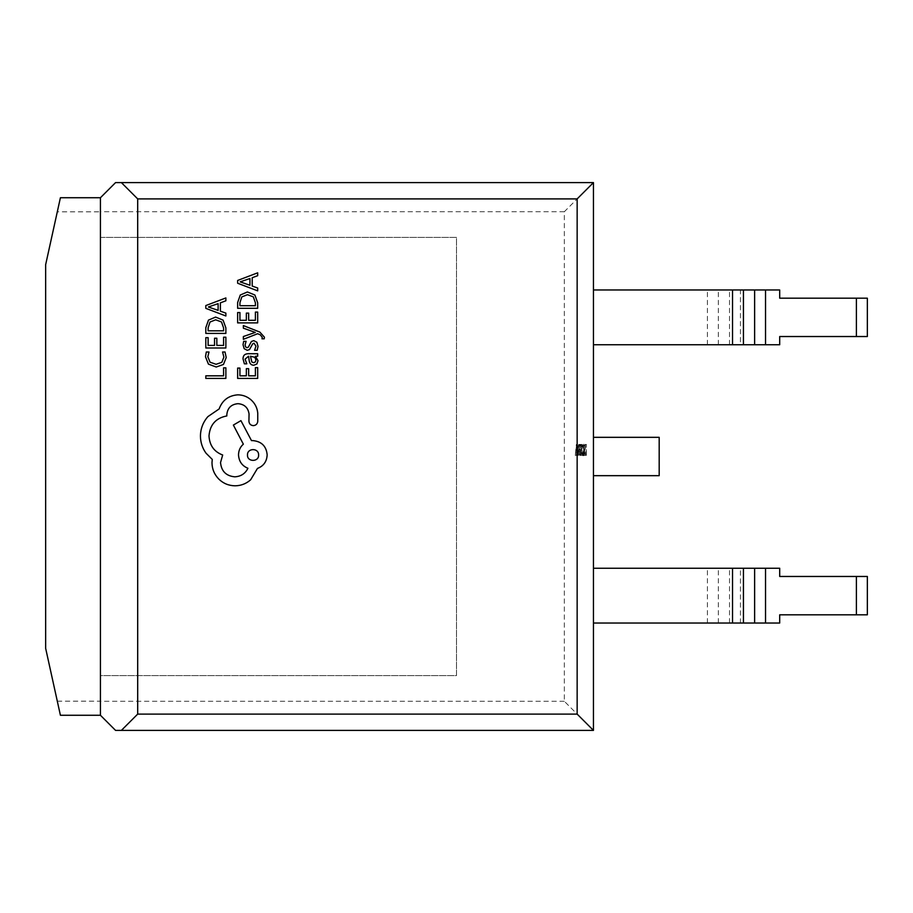 <?xml version="1.0" encoding="UTF-8"?>
<svg xmlns="http://www.w3.org/2000/svg" width="913" height="913" viewBox="0 0 913 913"><rect width="100%" height="100%" fill="white"/><g stroke="black" fill="none" stroke-linecap="round" stroke-linejoin="round"><path stroke-width="0.68" stroke-dasharray="4.57 3.42" d="M243.36 325.587L243.36 328.189L255.309 332.412L243.36 336.52L243.36 339.328L257.649 333.713L260.262 334.82L262.282 337.388L261.985 338.814L264.222 338.814L264.428 337.194L259.851 332.081L243.36 325.587M243.029 358.889L244.364 363.831L246.807 363.831L245.072 359.129L248.576 356.23L249.181 360.475C249.614 363.636 251.178 365.223 253.848 365.223L256.895 363.99L258.025 360.681L255.469 356.298L257.683 356.23L257.683 353.719L248.473 353.719C244.844 353.719 243.029 355.442 243.029 358.889M257.683 367.631L255.4 367.631L255.4 375.825L248.656 375.825L248.656 368.658L246.35 368.658L246.35 375.825L239.936 375.825L239.936 368.087L237.631 368.087L237.631 378.416L257.683 378.416L257.683 367.631M226.207 357.554L225.043 352.007L222.555 352.007L223.902 357.177L221.791 362.335L216.073 364.298L210.047 362.199L207.822 356.732L209.009 352.007L206.304 352.007L205.482 356.755L208.426 364.127L216.221 367.015L223.468 364.447L226.207 357.554M225.876 367.836L223.582 367.836L223.582 375.825L205.813 375.825L205.813 378.416L225.876 378.416L225.876 367.836M225.876 337.205L223.582 337.205L223.582 345.399L216.838 345.399L216.838 338.232L214.544 338.232L214.544 345.399L208.13 345.399L208.13 337.662L205.813 337.662L205.813 347.99L225.876 347.99L225.876 337.205M225.876 333.416L225.876 327.904L223.057 320.109L215.594 317.085L208.472 320.109L205.813 327.699L205.813 333.416L225.876 333.416M225.876 297.935L205.813 305.57L205.813 308.343L225.876 315.978L225.876 313.113L220.387 311.185L220.387 302.842L225.876 300.788L225.876 297.935M255.971 346.175L254.59 350.307L257.181 350.307L258.025 346.426L256.884 342.249L253.791 340.64L251.417 341.485L248.336 347.157L247.001 347.705L245.608 346.94L245.072 344.966L246.111 341.325L243.668 341.325L243.029 344.715L244.17 348.686L247.229 350.295L249.489 349.588L252.673 343.859L254.031 343.22L255.971 346.175M257.683 312.086L255.4 312.086L255.4 320.292L248.656 320.292L248.656 313.113L246.35 313.113L246.35 320.292L239.936 320.292L239.936 312.543L237.631 312.543L237.631 322.882L257.683 322.882L257.683 312.086M257.683 308.297L257.683 302.785L254.875 295.002L247.4 291.977L240.29 295.002L237.631 302.58L237.631 308.297L257.683 308.297M257.683 272.816L237.631 280.462L237.631 283.224L257.683 290.859L257.683 288.006L252.205 286.077L252.205 277.723L257.683 275.68L257.683 272.816M237.791 394.838C228.57 395.546 222.35 400.259 219.12 408.956L207.856 416.648C203.028 422.263 200.552 428.722 200.438 436.049C200.506 442.383 202.366 448.089 205.996 453.156L212.273 459.422L211.987 462.708C212.056 469.031 214.338 474.498 218.835 479.108C223.32 483.479 228.741 485.705 235.086 485.807C240.975 485.727 246.156 483.742 250.63 479.816L257.466 468.415C263.549 466.109 266.779 461.59 267.167 454.868C266.334 446.195 261.575 441.436 252.901 440.602L251.486 440.602L240.929 420.642L233.374 425.07L243.349 444.175C240.245 446.879 238.624 450.44 238.51 454.868C238.932 461.396 242.071 465.87 247.914 468.266C245.323 473.619 240.952 476.46 234.801 476.826C226.127 475.993 221.368 471.234 220.535 462.56L222.681 455.005C214.121 451.775 209.568 445.407 208.997 435.9C209.944 424.682 215.879 418.028 226.812 415.94L226.812 414.799C227.451 408.031 231.16 404.322 237.939 403.683C244.353 404.174 248.062 407.597 249.055 413.943L248.918 421.213C249.181 423.906 250.653 425.378 253.335 425.641C255.88 425.401 257.352 424.02 257.751 421.498L257.751 413.087C257.261 407.974 255.115 403.649 251.337 400.111C247.469 396.641 242.949 394.884 237.791 394.838M583.818 444.129L582.825 446.423L583.829 445.259L584.834 449.904L583.818 454.526L582.825 453.35L583.818 455.655L585.039 449.824C584.971 446.274 584.56 444.38 583.818 444.129L582.745 444.129L581.752 446.423L582.825 446.423M579.949 455.37L580.657 455.37L580.657 444.414L579.481 444.814L578.796 450.029C578.831 453.556 579.219 455.336 579.949 455.37L580.657 455.37M593.45 289.969L593.45 437.327L659.186 437.327L659.186 475.673L593.45 475.673L593.45 730.4L564.337 701.287L564.337 211.713L593.45 182.6L593.45 289.969L779.702 289.969L779.702 298.186L867.35 298.186L867.35 336.532L779.702 336.532L779.702 344.749L740.443 344.749L740.443 289.969M593.45 475.673L593.45 437.327M577.415 444.414L576.343 455.37L576.902 451.855L577.929 451.855L578.5 455.37L577.415 444.414L576.32 444.414L577.393 444.414M582.357 455.37L582.357 444.414L581.067 444.414L581.067 445.533L582.152 445.533L582.152 448.911L581.067 448.911L581.067 450.029L582.152 450.029L582.152 454.252L581.067 454.252L581.067 455.37L582.357 455.37L581.284 455.37L581.284 444.414L582.357 444.414M586.386 455.37L586.386 444.414L586.18 454.252L585.301 454.252L585.301 455.37L586.386 455.37L585.313 455.37L585.313 444.414L586.386 444.414M115.563 182.6L593.45 182.6M115.563 730.4L593.45 730.4M564.337 211.713L100.43 211.713L100.43 237.38L456.5 237.38L456.5 675.62L100.43 675.62L100.43 701.287L564.337 701.287M60.406 715.267L45.65 648.321L45.65 264.679L57.302 211.827L100.43 211.827L100.43 237.38L456.5 237.38L456.5 675.62L100.43 675.62L100.43 701.287M57.302 701.173L100.43 701.173M593.45 568.251L779.702 568.251L779.702 576.468L867.35 576.468L867.35 614.814L779.702 614.814L779.702 623.031L740.443 623.031L740.443 568.251M593.45 623.031L740.443 623.031M593.45 344.749L740.443 344.749M57.302 211.827L60.406 197.733M575.27 455.37L575.829 451.855L576.856 451.855L577.427 455.37L576.343 444.414L575.27 455.37L576.343 455.37M575.487 455.37L576.56 455.37M575.829 451.855L576.902 451.855M576.856 451.855L577.929 451.855M577.21 455.37L578.271 455.37M577.427 455.37L578.5 455.37M576.742 450.737L575.932 450.737L576.331 446.548L576.742 450.737L577.815 450.737L577.005 450.737L577.404 446.548L577.815 450.737M575.932 450.737L577.005 450.737M576.331 446.548L577.404 446.548M579.584 455.37L579.584 444.414L580.657 444.414M579.584 444.414L580.2 444.414M579.127 444.414L578.408 444.814L579.481 444.814M578.408 444.814L577.724 450.029L578.796 450.029M577.724 450.029C577.758 453.556 578.146 455.336 578.888 455.37M579.23 445.533L579.39 454.252L578.477 453.966L577.929 450.029L578.522 445.841L580.451 445.533L580.451 454.252L579.538 453.966L578.99 450.029L579.595 445.841L580.291 445.533M579.39 445.533L580.451 445.533M579.39 454.252L580.451 454.252M578.522 445.841L579.595 445.841M577.929 450.029L578.99 450.029M578.477 453.966L579.538 453.966M579.127 454.252L580.2 454.252L579.127 454.252M579.995 444.414L579.995 445.533L582.152 445.533M579.995 445.533L581.079 445.533L581.079 448.911L582.152 448.911M579.995 448.911L579.995 450.029L582.152 450.029M579.995 450.029L581.079 450.029L581.079 454.252L582.152 454.252M579.995 454.252L579.995 455.37L581.067 455.37M579.995 455.37L581.284 455.37M581.752 446.423L582.996 447.085M581.923 447.085L582.756 445.259L583.829 445.259M582.756 445.259L583.761 449.904L584.834 449.904M583.761 449.904L582.745 454.526L583.818 454.526M582.745 454.526L581.923 452.7L582.996 452.7M581.923 452.7L581.752 453.35L582.825 453.35M581.752 453.35L582.745 455.655L583.818 455.655M582.745 455.655L583.681 453.738L584.754 453.738M583.681 453.738L583.966 449.824L585.039 449.824M583.966 449.824C583.898 446.274 583.487 444.38 582.745 444.129M585.313 444.414L586.18 444.414M585.107 444.414L585.107 454.252L586.18 454.252M584.229 454.252L584.229 455.37L585.301 455.37L584.229 455.37M208.13 327.801L208.13 330.826L223.582 330.826L223.582 327.915L221.494 321.958L215.662 319.812L210.013 322.015L208.13 327.801M218.116 310.374L218.116 303.641L208.381 306.985L218.116 310.374M250.949 359.585L251.828 362.016L253.643 362.678L255.32 361.947L255.96 360.03L254.795 357.303L251.874 356.23L250.493 356.23L250.949 359.585M239.936 302.682L239.936 305.718L255.4 305.718L255.4 302.808L253.312 296.839L247.469 294.694L241.819 296.896L239.936 302.682M249.934 285.255L249.934 278.522L240.199 281.866L249.934 285.255M258.607 455.005C258.927 447.735 247.092 447.929 247.491 455.005C247.046 462.149 259.052 462.149 258.607 455.005M707.415 623.031L707.415 568.251M718.337 623.031L718.337 568.251M729.521 623.031L729.521 568.251M707.415 344.749L707.415 289.969M718.337 344.749L718.337 289.969M729.521 344.749L729.521 289.969"/><path stroke-width="1.37" d="M100.43 197.733L100.43 715.267L60.406 715.267L45.65 648.321L45.65 264.679L60.406 197.733L100.43 197.733L115.563 182.6L593.45 182.6L577.153 198.897L137.692 198.897L137.692 714.103L577.153 714.103L593.45 730.4L593.45 437.327L659.186 437.327L659.186 475.673L593.45 475.673M577.153 198.897L577.153 714.103M593.45 182.6L593.45 289.969L779.702 289.969L779.702 298.186L867.35 298.186L867.35 336.532L856.394 336.532L856.394 298.186M856.394 336.532L779.702 336.532L779.702 344.749L593.45 344.749L593.45 437.327M100.43 715.267L115.563 730.4L593.45 730.4M593.45 623.031L779.702 623.031L779.702 614.814L867.35 614.814L867.35 576.468L779.702 576.468L779.702 568.251L593.45 568.251M593.45 344.749L593.45 289.969M121.383 730.4L137.692 714.103M137.692 198.897L121.383 182.6M225.876 367.836L223.582 367.836L223.582 375.825L205.813 375.825L205.813 378.416L225.876 378.416L225.876 367.836M226.207 357.554L225.043 352.007L222.555 352.007L223.902 357.177L221.791 362.335L216.073 364.298L210.047 362.199L207.822 356.732L209.009 352.007L206.304 352.007L205.482 356.755L208.426 364.127L216.221 367.015L223.468 364.447L226.207 357.554M225.876 337.205L223.582 337.205L223.582 345.399L216.838 345.399L216.838 338.232L214.544 338.232L214.544 345.399L208.13 345.399L208.13 337.662L205.813 337.662L205.813 347.99L225.876 347.99L225.876 337.205M225.876 333.416L225.876 327.904L223.057 320.109L215.594 317.085L208.472 320.109L205.813 327.699L205.813 333.416L225.876 333.416M208.13 330.826L223.582 330.826L223.582 327.915L221.494 321.958L215.662 319.812L210.013 322.015L208.13 327.801L208.13 330.826M225.876 297.935L205.813 305.57L205.813 308.343L225.876 315.978L225.876 313.113L220.387 311.185L220.387 302.842L225.876 300.788L225.876 297.935M218.116 310.374L218.116 303.641L208.381 306.985L218.116 310.374M257.683 367.631L255.4 367.631L255.4 375.825L248.656 375.825L248.656 368.658L246.35 368.658L246.35 375.825L239.936 375.825L239.936 368.087L237.631 368.087L237.631 378.416L257.683 378.416L257.683 367.631M243.029 358.889L244.364 363.831L246.807 363.831L245.072 359.129L248.576 356.23L249.181 360.475C249.614 363.636 251.178 365.223 253.848 365.223L256.895 363.99L258.025 360.681L255.469 356.298L257.683 356.23L257.683 353.719L248.473 353.719C244.844 353.719 243.029 355.442 243.029 358.889M251.828 362.016L253.643 362.678L255.32 361.947L255.96 360.03L254.795 357.303L250.493 356.23L251.828 362.016M255.971 346.175L254.59 350.307L257.181 350.307L258.025 346.426L256.884 342.249L253.791 340.64L251.417 341.485L248.336 347.157L247.001 347.705L245.608 346.94L245.072 344.966L246.111 341.325L243.668 341.325L243.029 344.715L244.17 348.686L247.229 350.295L249.489 349.588L252.673 343.859L254.031 343.22L255.971 346.175M243.36 325.587L243.36 328.189L255.309 332.412L243.36 336.52L243.36 339.328L257.649 333.713L260.262 334.82L262.282 337.388L261.985 338.814L264.222 338.814L264.428 337.194L259.851 332.081L243.36 325.587M257.683 312.086L255.4 312.086L255.4 320.292L248.656 320.292L248.656 313.113L246.35 313.113L246.35 320.292L239.936 320.292L239.936 312.543L237.631 312.543L237.631 322.882L257.683 322.882L257.683 312.086M257.683 308.297L257.683 302.785L254.875 295.002L247.4 291.977L240.29 295.002L237.631 302.58L237.631 308.297L257.683 308.297M239.936 305.718L255.4 305.718L255.4 302.808L253.312 296.839L247.469 294.694L241.819 296.896L239.936 302.682L239.936 305.718M257.683 272.816L237.631 280.462L237.631 283.224L257.683 290.859L257.683 288.006L252.205 286.077L252.205 277.723L257.683 275.68L257.683 272.816M249.934 285.255L249.934 278.522L240.199 281.866L249.934 285.255M237.791 394.838C228.57 395.546 222.35 400.259 219.12 408.956L207.856 416.648C203.028 422.263 200.552 428.722 200.438 436.049C200.506 442.383 202.366 448.089 205.996 453.156L212.273 459.422L211.987 462.708C212.056 469.031 214.338 474.498 218.835 479.108C223.32 483.479 228.741 485.705 235.086 485.807C240.975 485.727 246.156 483.742 250.63 479.816L257.466 468.415C263.549 466.109 266.779 461.59 267.167 454.868C266.334 446.195 261.575 441.436 252.901 440.602L251.486 440.602L240.929 420.642L233.374 425.07L243.349 444.175C240.245 446.879 238.624 450.44 238.51 454.868C238.932 461.396 242.071 465.87 247.914 468.266C245.323 473.619 240.952 476.46 234.801 476.826C226.127 475.993 221.368 471.234 220.535 462.56L222.681 455.005C214.121 451.775 209.568 445.407 208.997 435.9C209.944 424.682 215.879 418.028 226.812 415.94L226.812 414.799C227.451 408.031 231.16 404.322 237.939 403.683C244.353 404.174 248.062 407.597 249.055 413.943L248.918 421.213C249.181 423.906 250.653 425.378 253.335 425.641C255.88 425.401 257.352 424.02 257.751 421.498L257.751 413.087C257.261 407.974 255.115 403.649 251.337 400.111C247.469 396.641 242.949 394.884 237.791 394.838M258.607 455.005C258.927 447.735 247.092 447.929 247.491 455.005C247.046 462.149 259.052 462.149 258.607 455.005M856.394 614.814L856.394 576.468M765.539 623.031L765.539 568.251M754.629 623.031L754.629 568.251M743.433 623.031L743.433 568.251M732.523 623.031L732.523 568.251M765.539 344.749L765.539 289.969M754.629 344.749L754.629 289.969M743.433 344.749L743.433 289.969M732.523 344.749L732.523 289.969"/></g></svg>
